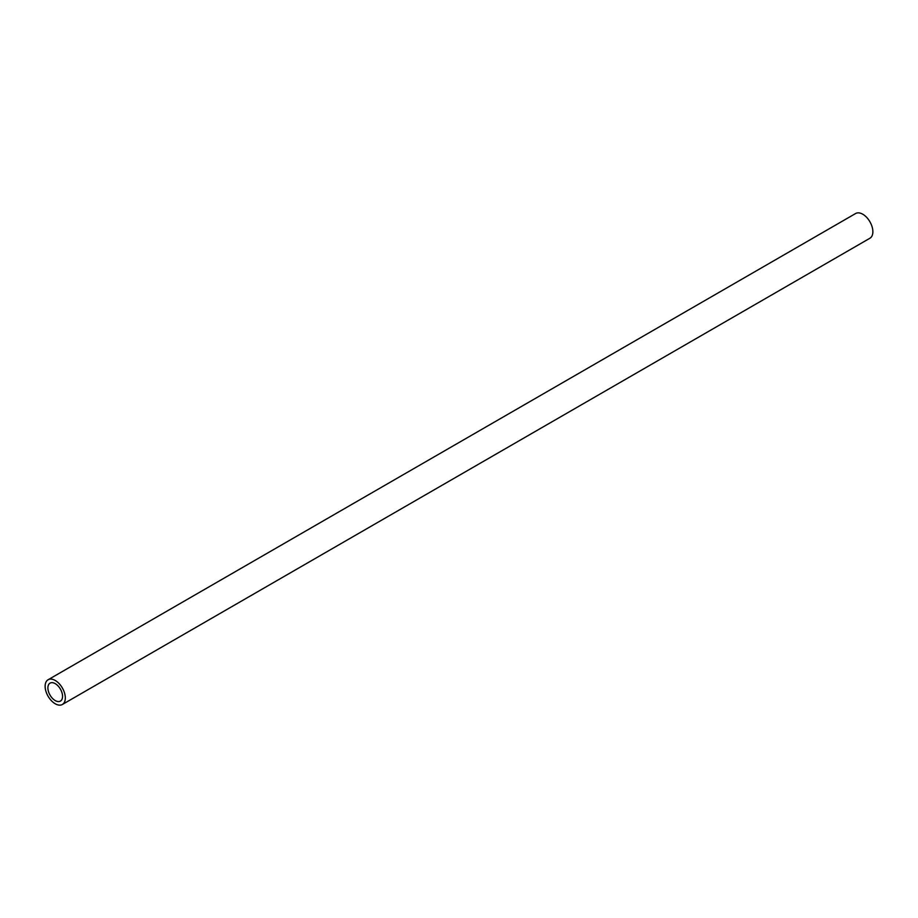 <?xml version="1.0" encoding="UTF-8"?>
<svg xmlns="http://www.w3.org/2000/svg" width="918" height="918" viewBox="0 0 918 918"><rect width="100%" height="100%" fill="white"/><g stroke="black" fill="none" stroke-linecap="round" stroke-linejoin="round"><path stroke-width="1.38" d="M62.367 704.485L869.908 238.244A14.275 8.239 -120 0 0 872.1 226.803A14.275 8.239 -120 0 0 862.771 214.227A14.275 8.239 -120 0 0 855.633 213.515L48.092 679.756A14.275 8.239 60 0 1 55.229 680.456A14.275 8.239 60 0 1 64.547 693.044A14.275 8.239 60 0 1 62.367 704.485A14.275 8.239 60 0 1 55.229 703.773A14.275 8.239 60 0 1 45.9 691.197A14.275 8.239 60 0 1 48.092 679.756M55.229 683.646A10.373 5.99 -120 0 0 50.042 683.141A10.373 5.99 -120 0 0 48.447 691.449A10.373 5.99 -120 0 0 55.229 700.583A10.373 5.99 -120 0 0 60.416 701.1A10.373 5.99 -120 0 0 61.999 692.792A10.373 5.99 -120 0 0 55.229 683.646"/></g></svg>
